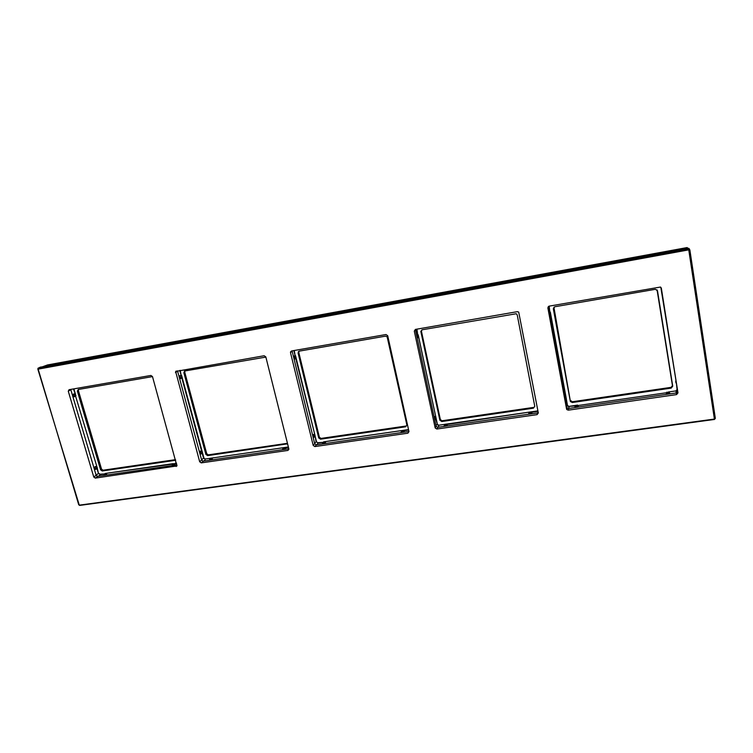 <?xml version="1.0" encoding="UTF-8"?>
<svg xmlns="http://www.w3.org/2000/svg" width="753" height="753" viewBox="0 0 753 753"><rect width="100%" height="100%" fill="white"/><g stroke="black" fill="none" stroke-linecap="round" stroke-linejoin="round"><path stroke-width="1.13" d="M686.981 247.586L47.495 364.951L42.977 366.598M570.294 401.161L553.323 308.749L554.754 306.763L655.364 289.303L657.482 290.714L672.74 386.185L671.196 388.115L572.299 402.516L570.426 401.565L553.888 307.168M657.049 289.83L672.457 385.63L671.083 387.353L572.365 401.744L570.576 400.54M78.641 389.423L78.397 390.609L101.551 469.147L103.057 470.211L175.505 459.641M152.501 376.604L78.237 389.489L77.352 391.146L100.563 469.797L102.248 470.983L175.684 460.29M96.93 468.338L96.356 466.446L95.113 467.406L95.763 469.175L97.344 468.206L96.751 466.182L94.934 466.747L95.207 469.063L95.735 469.439L97.344 468.206L98.474 473.533L96.93 468.338M95.735 469.439L94.934 466.747M73.888 388.859L75.3 393.659L73.418 394.073L74.236 396.859L75.498 395.862L74.905 393.904L73.625 394.346L74.283 396.567L75.921 395.739L73.446 388.934M172.315 464.902L172.446 465.382L174.724 464.799L175.157 463.773L172.503 464.761M176.484 463.18L175.176 463.368L174.385 464.686L172.305 464.921L174.724 464.799M176.588 463.556L105.147 473.449L104.159 474.578M103.942 474.748L104.018 475.247L106.239 474.672L106.785 473.656L104.196 474.588M106.239 474.672L106.822 473.251L173.209 463.65L172.399 464.808M98.756 476.188L100.036 474.625L104.968 473.91L100.074 474.23L98.878 473.392M105.458 475.039L105.571 474.428L104.13 474.635L105.147 473.449M73.418 394.073L73.888 394.638L73.229 394.845M74.236 396.859L73.888 394.638L75.413 393.894M287.448 443.31L208.299 454.859L206.736 453.767L184.749 372.189L185.04 370.947M287.58 443.818L207.64 455.631L205.88 454.407L183.845 372.707L184.833 370.984L265.865 357.091M182.16 377.498L181.172 375.587L180.061 376.011L180.494 378.062L182.16 377.498L181.567 375.333L179.835 375.728L179.675 376.528L180.626 378.627L181.737 377.63L201.531 450.812L200.505 451.499L201.089 453.739L202.068 452.807L201.945 450.671L182.16 377.498M288.371 446.981L205.211 459.019L203.969 458.153L201.945 450.671L200.289 451.216L200.138 452.026L201.042 454.012L202.105 452.901L203.564 458.295L201.54 459.65M201.042 454.012L202.491 452.506M179.835 375.728L180.626 378.627M200.289 451.216L201.202 453.381L200.571 453.617M205.211 459.019L210.416 458.266L209.739 460.008L212.054 459.405L212.412 458.379L209.758 459.386M288.474 447.386L285.622 447.8L285.396 448.826L283.015 449.437L282.573 449.24L283.514 447.687L212.431 457.975L212.054 459.405M211.282 459.782L212.177 457.965M209.56 459.612L211.358 459.151L209.814 459.377L209.739 460.008M283.759 447.602L282.949 448.835M285.632 447.386L283.062 448.797L285.048 448.713L285.632 447.386M285.396 448.826L284.653 448.854L285.368 447.376M283.015 449.437L283.062 448.797L284.634 449.212M405.679 426.791L406.036 426.01L321.032 438.415L319.394 437.286L298.8 352.432L299.167 351.143L385.527 336.149L387.136 336.789L406.893 425.04L405.679 426.791L320.533 439.187L318.698 437.926L298.056 352.941L299.176 351.133M295.675 358.07L295.157 355.943L294.225 356.753L294.8 358.757L296.089 357.939L295.543 355.68L293.99 356.056L294.291 358.588L294.734 359.068L296.089 357.939L314.632 434.048L313.38 434.867L313.926 437.201L314.726 436.269L314.321 434.462L313.154 434.585L313.86 437.493L315.149 435.959L295.675 358.07M294.734 359.068L296.07 357.666M293.99 356.056L294.931 358.372L294.291 358.588M313.154 434.585L313.935 437.201M408.531 429.596L323.649 441.832L322.519 443.47L325.418 443.056L325.569 442.02L323.498 442.322L322.886 443.084M408.625 430.019L404.154 430.66L404.163 431.695L401.678 432.335L401.123 432.128L401.867 430.565L325.569 441.606L325.418 443.056M317.051 444.722L317.813 443.141L323.498 442.322L317.822 442.726L316.524 441.832L315.159 436.232L316.119 441.973L314.556 443.197M324.656 443.432L325.296 441.597M323.649 441.832L322.764 443.272L324.675 443.075L323.037 443.028L323.009 443.677M402.121 430.471L401.453 431.798M401.123 432.128L403.806 431.582L404.013 430.678L402.13 430.923L401.678 431.676L404.163 431.695M533.406 408.182L441.766 421.529L439.856 420.221L420.88 331.678L422.151 329.786L516.219 313.747L517.236 314.989L534.771 406.347L533.406 408.182L533.548 407.411L442.067 420.758L440.354 419.59L421.435 331.188L421.821 329.88M537.915 410.874L447.066 424.024L444.863 424.777L444.374 425.652M537.84 412.87L538 411.317L531.665 412.23L531.947 413.256L529.34 413.924L528.672 413.726L529.171 412.145L446.953 424.476L447.188 425.483L447.066 424.024L445.004 424.268L444.072 425.934L447.188 425.483M531.618 411.787L529.331 412.559L528.964 413.519L531.571 413.143L531.618 411.787M531.947 413.256L531.157 412.983L531.317 411.778M444.072 425.934L446.821 425.37L446.774 424.014M528.672 413.726L531.157 412.983L531.213 413.651M438.735 425.229L444.731 424.363L438.735 425.229L437.38 424.306L418.197 334.831L416.757 334.897L417.435 338.031L418.179 337.043L417.774 334.972L417.002 335.189L417.52 337.711M437.38 424.306L435.723 418.612L435.027 419.741L434.669 419.299L434.368 416.72L435.639 416.202L418.593 336.911L417.435 338.031M417.614 337.626L418.16 336.76L417.68 337.306L417.294 335.509L417.68 337.306L417.058 337.523M416.503 329.221L417.708 334.821L416.927 329.146M416.757 334.897L417.284 335.49L417.774 334.972L416.673 335.734M435.752 416.465L434.613 417.011L435.159 419.572M434.368 416.72L435.018 419.609L435.714 418.555L435.338 416.625L434.895 417.303L435.328 416.607L435.705 418.348L435.027 419.741M436.119 418.188L435.262 419.252M660.823 287.298L676.41 383.136M568.873 408.437L568.948 406.836L567.094 405.585L565.785 400.031L566.369 399.354L567.489 405.434L568.901 406.394L575.367 405.453L574.963 407.053L577.589 406.968L578.323 406.573L577.937 405.538L575.706 405.829L575.603 406.564L577.946 406.451L577.57 405.086L575.367 405.453L575.264 406.836L578.323 406.573M666.565 392.727L666.273 393.875L669.097 393.772L669.812 393.367L669.21 392.341L666.706 392.699L666.603 393.65L669.426 393.254L668.815 391.88L666.565 392.727L577.937 405.538L666.565 392.727M568.901 406.394L575.546 405.886L575.659 405.359M574.963 407.053L575.603 406.564L575.678 407.241M669.812 393.367L668.984 393.075L668.815 391.88M666.273 393.875L668.984 393.075L669.097 393.772M566.369 399.062L565.795 399.909L566.369 399.062L550.321 312.062L549.257 312.006M549.85 315.206L550.255 314.076L549.699 312.721L549.822 315.055L550.264 314.067L549.85 312.053L549.398 312.382L549.756 314.698M549.841 315.196L550.669 314.236L565.927 396.991L565.023 397.377M548.768 306.255L549.85 312.053L549.172 306.132L660.437 287.053L661.35 288.22L677.973 392.868L661.313 288.041M549.314 312.344L550.321 312.062M550.048 314.707L550.669 313.926M565.569 400.351L565.578 397.273L565.569 400.351M565.089 397.744L565.541 397.17L565.964 399.382L566.04 397.264M688.779 249.855L37.857 369.196L79.281 505.15L714.409 419.073L688.647 249.158L37.923 368.311L78.717 504.755L79.658 505.414L714.446 419.459L715.341 418.386L689.87 249.968L688.346 248.33L689.56 249.139M688.346 248.33L40.267 367.182M537.077 414.639L538.32 412.983L518.704 312.081L517.33 311.667L415.421 329.409L414.282 331.113L435.187 427.986L436.872 429.031L537.077 414.639L537.529 412.945L538.254 412.644M537.529 412.945L437.804 427.318L436.128 426.283L435.187 427.986M435.149 427.855L436.128 426.283M436.091 426.151L415.327 329.428M407.881 433.201L408.983 431.62L387.701 335.716L385.96 334.539L291.496 350.983L290.489 352.602L313.192 445.428L314.839 446.567L407.881 433.201L408.945 431.488L316.316 444.835L314.679 443.696L292.079 350.879M95.292 478.108L176.927 465.947L152.483 376.566L150.892 375.455L69.06 389.696L68.269 391.184L93.777 477.035L95.292 478.108L97.655 476.348L176.964 464.912M97.655 476.348L96.139 475.284L70.735 389.405M199.677 461.777L201.267 462.879L287.881 450.435L288.86 448.929L265.818 356.884L264.152 355.745L175.637 371.455L199.677 461.777L201.644 460.036L177.51 370.824M288.823 448.797L203.216 461.137L201.644 460.036M677.493 389.941L676.053 391.353L676.307 392.953L677.7 391.221M568.346 410.15L676.57 394.6L676.307 392.953L568.637 408.465L567.169 407.919L566.858 409.594L568.346 410.15L568.637 408.465M549.153 306.132L547.873 307.921L566.538 408.917L566.84 407.251L567.169 407.919M566.84 407.251L548.278 306.735L547.873 307.921M566.538 408.917L566.858 409.594M676.57 394.6L677.973 392.868M42.996 366.598L47.495 364.951M676.429 383.249L677.069 389.546L675.978 390.901L669.135 391.889L675.978 390.901M553.643 308.278L553.323 308.749M672.457 385.63L672.74 386.185M671.196 388.115L671.083 387.353M572.365 401.744L572.299 402.516M77.352 391.146L78.397 390.609M101.551 469.147L100.563 469.797M96.751 466.182L75.498 395.862L96.751 466.182M102.248 470.983L103.057 470.211M100.074 474.23L98.474 473.533L96.045 474.974M70.754 389.574L71.319 389.301M94.756 467.528L96.864 466.427M97.316 467.952L95.207 469.063M172.446 465.382L173.425 463.575M174.931 463.349L173.952 465.166M106.587 473.242L105.514 474.701L104.018 475.247M75.884 395.485L73.7 396.436M184.749 372.189L183.845 372.707M205.88 454.407L206.736 453.767M179.788 370.429L181.153 375.465L180.221 370.354M208.299 454.859L207.64 455.631M286.959 444.082L287.467 443.357M182.132 377.234L180.127 378.175M203.969 458.153L205.183 459.424L204.148 460.996M202.058 450.915L200.138 452.026M181.68 375.587L179.675 376.528M210.642 458.182L209.569 459.565M298.8 352.432L298.056 352.941M318.698 437.926L319.394 437.286M293.849 350.569L295.129 355.811L294.282 350.493M321.032 438.415L320.533 439.187M316.524 441.832L317.822 442.726M295.656 355.943L293.868 356.866M314.745 434.302L313.041 435.413M315.149 435.959L313.446 437.069M403.853 430.227L403.41 432.081M421.435 331.188L420.88 331.678M439.856 420.221L440.354 419.59M442.067 420.758L441.766 421.529M529.453 412.051L529.34 413.924M438.312 427.252L438.754 425.661L436.985 424.447L435.94 425.464M445.004 424.268L444.647 425.473L446.425 425.21L446.444 425.878M418.197 334.831L418.583 336.619M434.669 419.299L435.272 419.054L434.905 417.322L434.302 417.567M675.676 381.103L675.968 382.966M661.652 292.879L662.395 294.856M577.589 406.968L577.57 405.086M666.8 392.172L667.073 394.064M567.489 405.434L566.651 406.196M549.408 312.824L549.859 315.018M565.174 398.224L565.607 400.323M414.282 331.113L415.355 329.861M436.872 429.031L437.804 427.318M290.489 352.602L292.117 351.293M313.192 445.428L314.679 443.696M314.839 446.567L316.316 444.835M68.269 391.184L70.801 389.79M93.777 477.035L96.139 475.284M176.136 466.493L177.002 465.749M175.449 372.575L177.567 371.22M201.267 462.879L203.216 461.137M287.881 450.435L288.898 449.334M714.766 418.649L715.341 418.386M689.268 250.175L689.87 249.968M38.045 368.819L40.558 367.04M688.063 248.377L687.131 247.577M570.699 400.897L570.426 401.565M184.814 370.994L184.325 371.191M299.035 351.274L298.329 351.642M421.407 330.765L420.852 331.207M291.684 350.945L290.489 351.905M176.287 371.041L175.637 371.455M38.102 368.217L40.314 367.144M689.164 249.177L688.854 248.358"/></g></svg>
